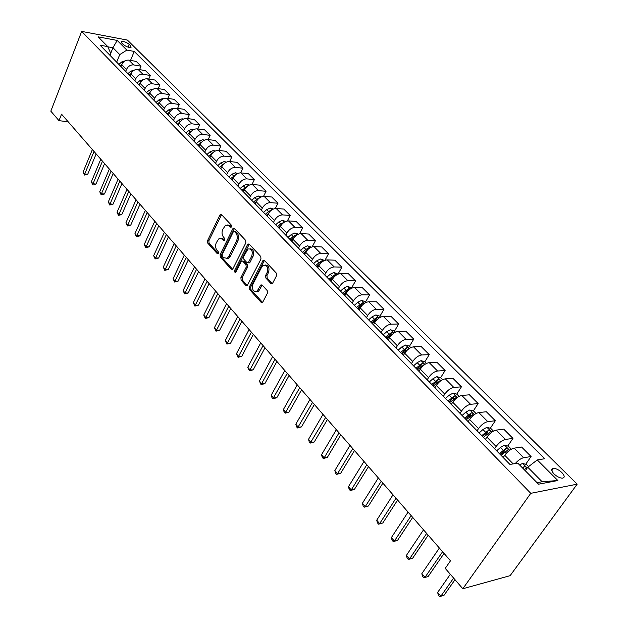 <?xml version="1.0" encoding="UTF-8"?>
<svg xmlns="http://www.w3.org/2000/svg" width="628" height="628" viewBox="0 0 628 628"><rect width="100%" height="100%" fill="white"/><g stroke="black" fill="none" stroke-linecap="round" stroke-linejoin="round"><path stroke-width="0.94" d="M231.465 226.786L231.308 225.075L221.488 214.595L220.467 214.399L219.879 215.066L207.523 240.712L207.735 243.107L217.304 253.72L218.418 253.437L218.269 251.742L217.021 250.352C215.396 248.139 215.161 245.556 216.322 242.62L219.086 238.491L222.508 239.119L224.526 240.626L224.746 238.491L223.482 237.109C221.841 234.903 221.606 232.313 222.783 229.338L225.64 225.114L229.039 225.735L230.319 227.108L231.465 226.786M561.825 472.523C558.928 469.862 556.157 468.464 553.504 468.331C550.952 468.81 551.125 470.678 554.037 473.944C556.926 476.613 559.705 478.018 562.366 478.175C564.957 477.68 564.776 475.796 561.825 472.523M270.904 283.495L272.246 283.652L272.678 283.118L276.563 275.668L276.32 273.101L264.459 260.447L263.203 260.282L249.332 287.02L249.567 289.524L261.099 302.327L262.433 302.484L262.842 301.982L267.45 293.135L267.214 290.583L262.19 285.096L260.887 284.931L257.033 291.266C253.139 291.973 251.781 289.579 252.958 284.091L261.79 266.861L263.061 265.338C266.971 264.694 268.321 267.112 267.104 272.583L265.613 275.48L265.848 278.023L270.904 283.495L272.254 283.518L267.19 278.047L265.848 278.023M81.679 31.4L50.821 111.164L59.001 120.654L61.544 114.17L450.496 560.804L445.236 568.371L462.812 588.742L530.778 493.325L81.679 31.4L127.413 40.09L577.179 484.164L530.778 493.325M245.846 242.824L245.619 240.343L234.425 228.396L233.333 228.207L232.768 228.843L220.114 254.654L220.334 257.08L231.23 269.176L232.391 269.365L232.878 268.792L245.846 242.824M249.23 244.19L260.746 256.483L260.981 259.011L247.196 285.685L245.948 285.512L241.121 280.159L240.893 277.67L246.2 267.183L245.972 264.686L242.761 261.193L241.584 261.012L235.618 272.497L235.288 272.89L234.299 271.037L247.526 244.63L248.052 244.017L249.23 244.19M121.691 42.947L123.261 44.51C126.063 46.668 128.662 47.634 131.04 47.406L130.773 45.907L129.195 44.352C126.393 42.202 123.802 41.244 121.424 41.479L121.691 42.947M109.719 55.052L110.559 52.964L107.741 46.598L100.08 45.192L509.944 464.43L517.802 463.142L538.526 484.196L557.868 480.53L542.121 481.739L527.755 467.224L525.291 470.741M107.741 46.598L98.141 36.848L117.193 40.435L126.864 50.091L119.744 54.605L116.667 62.164M130.53 60.414L134.227 51.433L126.864 50.091M134.227 51.433L544.696 458.73L537.262 459.947L557.868 480.53M462.812 588.742L510.117 575.672L577.179 484.164M59.001 120.654L68.185 121.801M109.931 55.272L112.962 47.752L107.835 46.81M119.744 54.605L112.962 47.752L117.193 40.435M253.367 253.053L252.291 251.906M525.683 464.273L531.084 456.54L521.601 447.042L514.112 448.156C510.815 448.996 507.691 451.367 504.731 455.276L503.193 457.529M507.746 446.029L512.958 438.399L505.462 439.435C502.157 440.244 499.048 442.599 496.12 446.5L494.605 448.737M512.958 438.399L503.727 429.16L496.214 430.117C492.909 430.894 489.809 433.226 486.92 437.119L485.42 439.349M490.287 428.272L495.319 420.744L487.791 421.639C484.486 422.385 481.401 424.693 478.544 428.571L477.068 430.8M495.319 420.744L486.331 411.748L478.787 412.572C475.482 413.287 472.413 415.579 469.595 419.441L468.135 421.663M473.284 410.987L478.144 403.561L470.592 404.314C467.279 405.005 464.225 407.274 461.439 411.128L460.002 413.342M478.144 403.561L469.399 394.8L461.823 395.483C458.511 396.142 455.481 398.395 452.725 402.234L451.304 404.448M456.721 394.156L461.423 386.824L453.84 387.445C450.527 388.08 447.513 390.31 444.781 394.133L443.376 396.346M461.423 386.824L452.898 378.291L445.307 378.849C441.994 379.453 438.988 381.659 436.295 385.482L434.906 387.68M440.581 377.758L445.126 370.512L437.528 371.015C434.215 371.595 431.224 373.786 428.563 377.593L427.189 379.791M445.126 370.512L436.821 362.199L429.214 362.639C425.902 363.188 422.927 365.363 420.289 369.154L418.939 371.344M424.834 361.791L429.246 354.624L421.631 355.001C418.319 355.534 415.359 357.685 412.753 361.469L411.419 363.659M429.246 354.624L421.153 346.523L413.53 346.837C410.217 347.347 407.274 349.482 404.691 353.25L403.38 355.432M409.464 346.264L413.766 339.136L406.143 339.395C402.831 339.881 399.903 342.001 397.351 345.753L396.048 347.928M413.766 339.136L405.869 331.231L398.238 331.435C394.934 331.898 392.013 333.994 389.493 337.738L388.206 339.913M394.47 331.121L398.67 324.024L391.04 324.181C387.727 324.621 384.823 326.701 382.326 330.438L381.063 332.597M398.67 324.024L390.969 316.316L383.331 316.418C380.026 316.834 377.138 318.898 374.665 322.619L373.417 324.778M379.846 316.347L383.944 309.29L376.305 309.345C373.001 309.737 370.12 311.786 367.678 315.491L366.446 317.65M383.944 309.29L376.431 301.77L368.785 301.77C365.48 302.139 362.623 304.172 360.205 307.869L358.981 310.02M365.575 301.927L369.578 294.909L361.932 294.862C358.627 295.215 355.786 297.232 353.391 300.922L352.182 303.057M369.578 294.909L362.238 287.569L354.592 287.475C351.295 287.805 348.462 289.806 346.091 293.48L344.898 295.615M351.641 287.852L355.55 280.873L347.904 280.732C344.607 281.046 341.789 283.032 339.442 286.698L338.264 288.825M355.55 280.873L348.391 273.706L340.745 273.525C337.448 273.816 334.646 275.786 332.322 279.429L331.16 281.556M338.037 274.114L341.86 267.167L334.214 266.939C330.917 267.214 328.122 269.176 325.83 272.811L324.676 274.931M341.86 267.167L334.865 260.173L327.219 259.898C323.93 260.157 321.151 262.096 318.875 265.715L317.737 267.834M324.959 260.314L328.483 253.783L320.837 253.476C317.556 253.712 314.785 255.635 312.532 259.254L311.409 261.358M328.483 253.783L321.654 246.945L314.008 246.592C310.727 246.812 307.971 248.727 305.75 252.323L304.635 254.426M312.155 246.851L315.421 240.712L307.783 240.32C304.502 240.524 301.762 242.416 299.556 246.011L298.449 248.099M315.421 240.712L308.74 234.032L301.11 233.6C297.829 233.789 295.105 235.665 292.923 239.244L291.832 241.333M299.619 233.742L302.649 227.933L295.019 227.469C291.745 227.634 289.029 229.503 286.87 233.066L285.795 235.155M302.649 227.933L296.126 221.401L288.503 220.899C285.23 221.056 282.529 222.909 280.386 226.457L279.327 228.537M287.341 220.962L290.175 215.443L282.553 214.902C279.287 215.043 276.595 216.888 274.475 220.428L273.423 222.5M290.175 215.443L283.793 209.061L276.179 208.488C272.921 208.606 270.236 210.435 268.132 213.967L267.096 216.032M275.315 208.504L277.976 203.236L270.362 202.624C267.104 202.734 264.435 204.547 262.355 208.064L261.327 210.129M277.976 203.236L271.736 196.996L264.129 196.352C260.879 196.446 258.218 198.244 256.161 201.753L255.141 203.802M263.54 196.336L266.044 191.297L258.438 190.622C255.196 190.7 252.55 192.49 250.509 195.983L249.497 198.032M266.044 191.297L259.945 185.189L252.346 184.483C249.104 184.546 246.474 186.32 244.449 189.805L243.452 191.846M252.001 184.467L254.371 179.616L246.78 178.878C243.546 178.933 240.924 180.691 238.923 184.169L237.934 186.202M254.371 179.616L248.405 173.65L240.822 172.873C237.588 172.912 234.982 174.662 232.996 178.124L232.022 180.15M240.705 172.865L242.958 168.194L235.382 167.393C232.148 167.417 229.55 169.152 227.587 172.606L226.622 174.631M242.958 168.194L237.117 162.346L229.55 161.514C226.323 161.529 223.733 163.256 221.786 166.695L220.836 168.712M229.636 161.529L231.779 157.008L224.22 156.152C221.001 156.152 218.426 157.863 216.495 161.294L215.553 163.304M231.779 157.008L226.064 151.293L218.513 150.398C215.302 150.39 212.735 152.086 210.82 155.508L209.885 157.51M218.803 150.437L220.844 146.065L213.3 145.147C210.09 145.123 207.538 146.819 205.639 150.218L204.712 152.219M220.844 146.065L215.247 140.46L207.711 139.518C204.508 139.487 201.965 141.167 200.089 144.558L199.17 146.552M208.182 139.581L210.137 135.35L202.609 134.384C199.406 134.329 196.878 136.001 195.01 139.385L194.107 141.371M210.137 135.35L204.657 129.863L197.137 128.873C193.942 128.811 191.422 130.467 189.578 133.835L188.683 135.821M197.789 128.952L199.649 124.854L192.137 123.834C188.95 123.763 186.438 125.412 184.608 128.771L183.721 130.75M199.649 124.854L194.28 119.485L186.783 118.441C183.596 118.354 181.1 119.987 179.286 123.339L178.407 125.31M187.599 118.551L189.373 114.571L181.885 113.511C178.705 113.417 176.217 115.042 174.419 118.378L173.548 120.341M189.373 114.571L184.114 109.311L176.633 108.22C173.461 108.118 170.989 109.727 169.207 113.056L168.343 115.018M177.606 108.361L179.31 104.499L171.844 103.392C168.673 103.275 166.208 104.884 164.442 108.197L163.586 110.151M179.31 104.499L174.16 99.342L166.695 98.211C163.539 98.086 161.082 99.679 159.331 102.984L158.484 104.931M167.817 98.384L169.45 94.632L162 93.478C158.845 93.344 156.396 94.93 154.661 98.219L153.821 100.166M169.45 94.632L164.403 89.576L156.961 88.399C153.813 88.258 151.372 89.828 149.652 93.117L148.828 95.056M158.225 88.603L159.787 84.961L152.353 83.76C149.213 83.61 146.787 85.172 145.076 88.446L144.259 90.377M159.787 84.961L154.833 80.007L147.415 78.79C144.275 78.626 141.865 80.18 140.17 83.445L139.353 85.369M148.812 79.018L150.312 75.478L142.901 74.237C139.769 74.073 137.367 75.611 135.679 78.869L134.879 80.784M150.312 75.478L145.453 70.619L138.058 69.363C134.934 69.182 132.539 70.721 130.867 73.963L130.075 75.87M139.581 69.622L141.017 66.183L133.631 64.904C130.514 64.715 128.128 66.238 126.471 69.472L125.686 71.38M141.017 66.183L136.26 61.418L128.881 60.123C125.773 59.927 123.394 61.442 121.754 64.66L120.976 66.568M537.05 482.697L542.121 481.739M453.526 399.149L454.217 398.066M469.312 417.055L470.678 414.967M485.413 435.557L487.54 432.378M501.827 454.688L504.779 450.37M531.084 456.54L523.619 457.734C520.918 458.361 518.124 460.308 515.227 463.566M527.755 467.224L537.262 459.947M231.394 226.912L230.374 225.813L227.776 224.887M221.205 238.24L223.843 239.182L224.855 240.289M221.558 214.666L208.857 240.775L209.069 243.169L218.387 253.5M234.456 228.435L221.441 254.701L221.66 257.127L232.564 269.208L231.23 269.176M234.456 231.536L233.302 231.842L222.155 254.513L222.312 256.216L223.647 257.692L227.242 258.296L228.851 256.397L236.536 240.869C237.745 237.855 237.51 235.233 235.814 232.988L234.456 231.536L235.79 231.606L234.346 231.434M226.37 258.665L228.576 258.344L230.186 256.444L228.851 256.397M235.79 231.606L237.156 233.066C238.844 235.304 239.087 237.926 237.879 240.932L230.186 256.444M245.948 285.512L247.291 285.528L242.463 280.182L241.121 280.159M242.596 261.044L244.104 261.24L247.306 264.726L247.542 267.222L242.235 277.702L242.463 280.182M249.23 244.198L235.641 271.068L235.61 272.505M251.757 256.185C252.958 250.91 251.695 248.523 247.966 249.01L243.554 256.687L243.782 259.176L246.992 262.661L248.201 262.842L251.757 256.185L253.1 256.232C254.348 251.647 253.327 249.151 250.038 248.743M248.492 262.849L250.03 262.3L248.688 262.261M253.1 256.232L250.03 262.3M265.251 264.977C268.666 265.401 269.734 267.944 268.446 272.615L266.955 275.511L267.19 278.047M256.2 291.69L258.375 291.274L259.529 289.861L258.186 289.853M262.127 285.034L259.529 289.861M264.427 260.416L250.674 287.035L250.902 289.539L262.441 302.327L261.099 302.327M125.003 60.892L121.62 62.007L118.888 64.433M92.363 149.558L83.108 172.033L84.741 173.98L87.732 174.246L96.155 153.915M121.879 64.378L120.246 65.822M87.732 174.246L84.497 175.055L84.741 173.98L94.027 151.474M84.497 175.055L83.108 172.033M134.274 70.148L130.663 71.207L127.908 73.657M100.77 159.222L91.35 181.814L93.015 183.784L96.013 184.035L104.593 163.602M131.087 73.484L129.297 75.077M96.013 184.035L93.957 184.954L92.756 184.852L93.015 183.784L102.474 161.176M92.756 184.852L91.35 181.814M143.671 79.56L139.895 80.588L137.108 83.069M109.351 169.065L99.75 191.768L101.446 193.785L104.46 194.013L113.189 173.477M140.499 82.747L138.521 84.513M104.46 194.013L101.163 194.845L101.446 193.785L111.085 171.059M101.163 194.845L99.75 191.768M153.263 89.16L149.299 90.157L146.489 92.661M118.088 179.098L108.306 201.918L110.041 203.967L113.056 204.179L121.958 183.541M150.131 92.175L147.925 94.137M113.056 204.179L109.735 205.018L110.041 203.967L119.854 181.131M109.735 205.018L108.306 201.918M163.052 98.957L162.283 98.69L158.9 99.923L156.058 102.45M126.989 189.326L117.028 212.256L118.794 214.352L121.824 214.541L130.891 193.801M159.991 101.76L157.526 103.958M121.824 214.541L118.472 215.388L128.795 191.399M118.472 215.388L117.028 212.256M173.038 108.958L172.103 108.62L168.689 109.884L165.823 112.436M136.072 199.759L125.922 222.799L127.719 224.934L130.757 225.099L139.997 204.257M170.117 111.486L167.323 113.974M130.757 225.099L127.374 225.962L137.909 201.863M127.374 225.962L125.922 222.799M183.243 119.163L182.12 118.763L178.69 120.05L175.785 122.633M145.335 210.388L134.981 233.545L136.818 235.72L139.863 235.869L149.283 214.925M180.519 121.369L177.316 124.195M139.863 235.869L136.457 236.732L147.211 212.539M136.457 236.732L134.981 233.545M193.66 129.58L192.341 129.117L188.887 130.428L185.959 133.034M154.778 221.237L144.228 244.504L146.096 246.726L149.158 246.843L158.758 225.797M191.132 131.503L187.521 134.635M188.518 135.648L188.918 135.287M149.158 246.843L145.712 247.722L156.694 223.427M145.712 247.722L144.228 244.504M204.304 140.217L202.781 139.683L199.304 141.025L196.344 143.663M164.41 232.297L153.656 255.682L155.563 257.943L158.625 258.045L168.414 236.897M201.965 141.904L197.946 145.296M198.958 146.332L199.492 145.853M158.625 258.045L155.155 258.932L166.365 234.534M155.155 258.932L153.656 255.682M215.176 151.073L213.441 150.477L209.94 151.85L206.95 154.512M174.246 243.586L163.272 267.081L165.219 269.388L168.288 269.467L178.274 248.217M213.01 152.557L208.582 156.184M209.611 157.228L210.309 156.608M209.619 157.236L210.294 156.631M168.288 269.467L164.787 270.37L176.233 245.87M164.787 270.37L163.272 267.081M226.284 162.173L224.329 161.498L220.813 162.903L217.79 165.596M184.279 255.109L173.085 278.714L175.071 281.069L178.148 281.116L188.337 259.764M224.282 163.484L219.455 167.299M220.475 168.343L221.394 167.519M220.514 168.382L221.339 167.645M178.148 281.116L174.608 282.035L186.304 257.441M174.608 282.035L173.085 278.714M237.651 173.509L235.453 172.763L231.913 174.199L228.859 176.915M194.515 266.869L183.093 290.591L185.119 292.993L188.212 293.009L198.605 271.563M235.783 174.67L230.562 178.658M231.575 179.694L232.737 178.658M231.638 179.765L232.627 178.878M188.212 293.009L184.64 293.943L196.588 269.247M184.64 293.943L183.093 290.591M249.261 185.103L246.828 184.271L243.256 185.739L240.171 188.486M204.971 278.871L193.314 302.704L195.387 305.161L198.487 305.153L209.093 283.597M247.526 186.139L241.913 190.268M242.918 191.297L244.339 190.033M243.012 191.399L244.182 190.363M198.487 305.153L194.876 306.095L207.091 281.305M194.876 306.095L193.314 302.704M261.138 196.941L258.446 196.038L254.858 197.537L251.734 200.316M215.647 291.133L203.747 315.075L205.866 317.587L208.967 317.548L219.792 295.89M259.458 197.922L256.64 199.351L253.516 202.138M254.513 203.158L256.216 201.643M254.638 203.291L255.996 202.083M208.967 317.548L205.325 318.498L217.814 293.614M205.325 318.498L203.747 315.075M273.298 209.053L270.323 208.064L266.712 209.595L263.556 212.405M226.551 303.654L214.407 327.714L216.566 330.273L219.674 330.202L230.727 308.45M271.594 210.019L268.541 211.455L265.377 214.274M266.366 215.286L268.407 213.473M266.531 215.451L268.085 214.062M219.674 330.202L216.001 331.168L228.765 306.189M216.001 331.168L214.407 327.714M285.732 221.441L282.474 220.365L278.84 221.927L275.645 224.777M237.698 316.449L225.287 340.619L227.493 343.233L230.617 343.131L241.898 321.277M283.982 222.414L280.708 223.827L277.513 226.684M278.494 227.689L280.952 225.491M278.691 227.886L280.473 226.3M230.617 343.131L226.896 344.113L239.951 319.04M226.896 344.113L225.287 340.619M298.449 234.118L294.901 232.949L291.243 234.55L288.017 237.431M249.081 329.519L236.411 353.8L238.664 356.469L241.788 356.335L253.32 334.386M296.636 235.108L295.772 235.013L293.158 236.489L289.924 239.378M290.897 240.375L293.935 237.659M291.125 240.61L293.174 238.781M241.788 356.335L238.036 357.332L251.388 332.173M238.036 357.332L236.411 353.8M311.339 247.142L307.618 245.823L303.936 247.463L300.671 250.376M260.722 342.888L247.77 367.27L250.077 370.002L253.202 369.829L264.985 347.779M309.565 248.115L308.529 247.942L305.891 249.449L302.618 252.37M303.583 253.351L307.273 250.148M303.858 253.626L306.221 251.514M253.202 369.829L249.41 370.842L263.077 345.596M249.41 370.842L247.77 367.27M324.543 260.479L320.633 258.995L316.928 260.675L313.623 263.619M272.615 356.547L259.388 381.039L261.735 383.834L264.875 383.622L276.909 361.477M322.792 261.444L321.583 261.177L318.93 262.708L315.617 265.66M316.575 266.641L320.437 263.313L321.583 261.177M316.881 266.955L319.66 264.474M264.875 383.622L261.044 384.65L275.025 359.318M261.044 384.65L259.388 381.039M338.052 274.13L333.955 272.481L330.226 274.201L326.882 277.184M284.782 370.52L271.257 395.122L273.667 397.971L276.807 397.728L289.108 375.489M336.318 275.095L334.952 274.719L328.923 279.272M329.873 280.237L333.774 276.87L334.952 274.719M330.218 280.598L333.562 277.615M276.807 397.728L272.937 398.764L287.247 373.354M272.937 398.764L271.971 397.626L271.257 395.122M351.9 288.111L347.598 286.289L343.846 288.056L340.462 291.07M297.232 384.807L283.401 409.519L285.858 412.431L289.006 412.149L301.589 389.815M350.157 289.092L348.642 288.597L342.558 293.213M343.485 294.171L347.433 290.756L348.642 288.597M343.877 294.571L347.92 291.015M289.006 412.149L285.096 413.2L299.752 387.704M285.096 413.2L284.115 412.031L283.401 409.519M366.077 302.437L365.237 301.581L361.571 300.443L357.795 302.249L354.373 305.302M309.965 399.432L295.819 424.238L298.339 427.228L301.487 426.899L314.353 404.471M364.319 303.45L362.67 302.806L356.516 307.492M357.434 308.434L361.43 304.98L362.67 302.806M357.874 308.882L362.584 304.863M301.487 426.899L297.531 427.966L312.548 402.399M297.531 427.966L296.526 426.773L295.819 424.238M380.615 317.124L379.579 316.072L375.889 314.934L372.09 316.787L368.62 319.88M322.996 414.394L308.529 439.31L311.103 442.363L314.251 441.986L327.416 419.473M378.81 318.176L377.036 317.368L370.818 322.125M371.729 323.051L375.772 319.55L377.036 317.368M372.216 323.553L377.577 319.142M314.251 441.986L310.256 443.078L325.642 417.432M310.256 443.078L309.227 441.853L308.529 439.31M395.514 332.181L394.282 330.925L390.561 329.786L386.738 331.686L383.229 334.818M336.333 429.717L321.528 454.727L324.166 457.851L327.321 457.435L340.784 434.827M393.615 333.311L391.762 332.291L385.482 337.126M386.377 338.037L390.467 334.489L391.762 332.291M386.911 338.586L392.893 333.861M327.321 457.435L323.279 458.534L324.166 457.851L339.041 432.818M323.279 458.534L322.227 457.286L321.528 454.727M410.798 347.614L409.354 346.154L405.602 345.023L401.755 346.962L398.207 350.141M349.992 445.401L334.842 470.505L337.542 473.708L340.698 473.245L354.482 450.551M401.983 353.996L408.412 349.05C408.922 348.25 408.404 347.771 406.865 347.598L400.515 352.504M401.394 353.399L405.531 349.804L406.865 347.598M340.698 473.245L336.616 474.368L337.542 473.708L352.771 448.58M336.616 474.368L335.533 473.088L334.842 470.505M426.475 363.455L424.803 361.767L421.035 360.637L417.157 362.631L413.569 365.849M363.989 461.47L348.469 486.669L351.24 489.95L354.388 489.432L368.503 466.651M417.439 369.806L423.916 364.797C424.45 363.965 423.924 363.471 422.346 363.29L415.932 368.275M416.796 369.154L420.988 365.512L422.346 363.29M354.388 489.432L350.267 490.57L351.24 489.95L366.831 464.728M350.267 490.57L349.16 489.259L348.469 486.669M442.567 379.704L440.66 377.781L436.86 376.659L432.967 378.708L429.324 381.965M378.323 477.932L362.435 503.224L365.268 506.584L368.424 506.011L382.876 483.152M433.296 386.032L439.82 380.945C440.377 380.089 439.843 379.579 438.234 379.391L431.75 384.454M432.598 385.317L436.837 381.62L438.234 379.391M368.424 506.011L364.248 507.173L365.268 506.584L381.235 481.268M364.248 507.173L363.117 505.83L362.435 503.224M459.076 396.386L456.933 394.211L453.102 393.104L449.185 395.208L445.495 398.505M393.018 494.801L376.737 520.18L379.642 523.626L382.79 522.998L397.603 500.061M449.57 402.674L456.14 397.524C456.721 396.645 456.187 396.103 454.539 395.915L447.992 401.056M448.808 401.904L453.11 398.16L454.539 395.915M382.79 522.998L378.574 524.176L379.642 523.626L396.001 498.224M378.574 524.176L377.412 522.802L376.737 520.18M476.032 413.514L473.63 411.089L469.775 409.982L465.827 412.141L462.09 415.485M408.082 512.095L391.401 537.568L394.376 541.093L397.524 540.41L412.698 517.401M466.282 419.771L472.908 414.535C473.504 413.632 472.963 413.075 471.29 412.879L464.657 418.107M465.458 418.931L469.822 415.124L471.29 412.879L469.807 415.132M397.524 540.41L393.254 541.611L394.376 541.093L411.136 515.612M393.254 541.611L392.068 540.198L391.401 537.568M493.451 431.114L490.782 428.414L486.896 427.315L482.932 429.536L479.14 432.928M423.531 529.836L406.426 555.38L409.48 558.999L412.627 558.261L428.178 535.174M483.442 437.324L490.146 432.001C490.727 431.083 490.185 430.51 488.505 430.29L481.778 435.62M482.555 436.413L487.006 432.543L488.505 430.29M412.627 558.261L408.31 559.477L409.48 558.999L426.663 533.439M408.31 559.477L407.085 558.033L406.426 555.38M511.357 449.193L508.397 446.21L504.488 445.126L500.492 447.403L496.654 450.841M439.372 548.032L421.835 573.654L424.968 577.368L428.108 576.567L444.059 553.409M501.073 455.363L507.856 449.946C508.429 449.012 507.879 448.423 506.192 448.18L499.362 453.604M500.116 454.382L504.653 450.433L506.192 448.18M428.108 576.567L423.743 577.799L424.968 577.368L442.591 551.729M423.743 577.799L422.495 576.316L421.835 573.654M528.58 466.596L526.5 464.492L522.559 463.425L519.568 464.932M450.331 574.282L437.645 592.4L440.856 596.207L443.996 595.336L455.01 579.699M524.121 469.563L526.052 468.394C526.625 467.436 526.06 466.832 524.372 466.565L522.355 467.766M443.996 595.336L439.576 596.6L440.856 596.207L453.612 578.074M439.576 596.6L438.297 595.077L437.645 592.4M513.186 463.904L504.731 455.276M496.12 446.5L486.92 437.119M478.544 428.571L469.595 419.441M461.439 411.128L452.725 402.234M444.781 394.133L436.295 385.482M428.563 377.593L420.289 369.154M412.753 361.469L404.691 353.25M397.351 345.753L389.493 337.738M382.326 330.438L374.665 322.619M367.678 315.491L360.205 307.869M353.391 300.922L346.091 293.48M339.442 286.698L332.322 279.429M325.83 272.811L318.875 265.715M312.532 259.254L305.75 252.323M299.556 246.011L292.923 239.244M286.87 233.066L280.386 226.457M274.475 220.428L268.132 213.967M262.355 208.064L256.161 201.753M250.509 195.983L244.449 189.805M238.923 184.169L232.996 178.124M227.587 172.606L221.786 166.695M216.495 161.294L210.82 155.508M205.639 150.218L200.089 144.558M195.01 139.385L189.578 133.835M184.608 128.771L179.286 123.339M174.419 118.378L169.207 113.056M164.442 108.197L159.331 102.984M154.661 98.219L149.652 93.117M145.076 88.446L140.17 83.445M135.679 78.869L130.867 73.963M126.471 69.472L121.754 64.66M133.631 64.904L128.881 60.123M142.901 74.237L138.058 69.363M152.353 83.76L147.415 78.79M162 93.478L156.961 88.399M171.844 103.392L166.695 98.211M181.885 113.511L176.633 108.22M192.137 123.834L186.783 118.441M202.609 134.384L197.137 128.873M213.3 145.147L207.711 139.518M224.22 156.152L218.513 150.398M235.382 167.393L229.55 161.514M246.78 178.878L240.822 172.873M258.438 190.622L252.346 184.483M270.362 202.624L264.129 196.352M282.553 214.902L276.179 208.488M295.019 227.469L288.503 220.899M307.783 240.32L301.11 233.6M320.837 253.476L314.008 246.592M334.214 266.939L327.219 259.898M347.904 280.732L340.745 273.525M361.932 294.862L354.592 287.475M376.305 309.345L368.785 301.77M391.04 324.181L383.331 316.418M406.143 339.395L398.238 331.435M421.631 355.001L413.53 346.837M437.528 371.015L429.214 362.639M453.84 387.445L445.307 378.849M470.592 404.314L461.823 395.483M487.791 421.639L478.787 412.572M505.462 439.435L496.214 430.117M523.619 457.734L514.112 448.156M128.065 47.124L129.195 44.352M130.106 47.524L130.773 45.907M230.374 225.813L229.039 225.735M224.651 240.532L223.772 240.493M223.843 239.182L222.508 239.119M218.199 253.751L217.304 253.72M209.069 243.169L207.735 243.107M208.857 240.775L207.523 240.712M221.213 215.153L219.879 215.066M231.19 227.155L230.319 227.108M221.66 257.127L220.334 257.08M221.441 254.701L220.114 254.654M234.111 228.922L232.768 228.843M237.879 240.932L236.536 240.869M237.156 233.066L235.814 232.988M242.235 277.702L240.893 277.67M247.542 267.222L246.2 267.183M247.306 264.726L245.972 264.686M244.104 261.24L242.761 261.193M235.641 271.068L234.299 271.037M248.869 244.685L247.526 244.63M266.955 275.511L265.613 275.48M268.446 272.615L267.104 272.583M261.79 285.489L260.447 285.473M250.902 289.539L249.567 289.524M250.674 287.035L249.332 287.02M264.058 260.903L262.716 260.863M122.656 63.059L121.62 62.007M131.786 72.346L130.663 71.207M141.104 81.821L139.895 80.588M150.602 91.484L149.299 90.157M162.762 99.122L162.369 98.714M160.289 101.344L158.9 99.923M172.684 109.162L172.182 108.652M170.18 111.399L168.689 109.884M182.803 119.406L182.198 118.794M180.22 121.612L178.69 120.05M193.141 129.87L192.427 129.148M190.457 132.029L188.887 130.428M203.692 140.546L202.868 139.714M200.905 142.658L199.304 141.025M214.47 151.466L213.528 150.508M211.581 153.515L209.94 151.85M225.483 162.613L224.416 161.529M222.485 164.607L220.813 162.903M236.74 174.003L235.539 172.794M233.624 175.934L231.913 174.199M248.241 185.645L246.914 184.302M245.006 187.513L243.256 185.739M260 197.553L258.532 196.069M256.64 199.351L254.858 197.537M272.026 209.728L270.409 208.096M268.541 211.455L266.712 209.595M270.817 210.616L271.115 210.027M284.327 222.179L282.561 220.397M280.708 223.827L278.84 221.927M282.812 223.34L283.306 222.375M296.918 234.927L294.987 232.972M293.158 236.489L291.243 234.55M295.034 236.426L295.772 235.013M309.8 247.966L307.704 245.846M305.891 249.449L303.936 247.463M307.492 249.905L308.529 247.942M322.988 261.311L320.72 259.026M318.93 262.708L316.928 260.675M336.49 274.986L334.049 272.513M332.275 276.289L330.226 274.201M350.322 288.982L347.684 286.321M345.942 290.191L343.846 288.056M364.491 303.332L361.665 300.467M359.946 304.431L357.795 302.249M379.014 318.035L375.984 314.966M374.288 319.024L372.09 316.787M393.905 333.107L390.655 329.818M388.999 333.986L386.738 331.686M390.844 335.862L390.428 335.438M409.173 348.564L405.696 345.047M404.071 349.325L401.755 346.962M406.073 351.358L405.539 350.817M424.842 364.421L421.129 360.668M419.535 365.049L417.157 362.631M421.694 367.247L421.043 366.579M440.911 380.694L436.955 376.69M435.4 381.188L432.967 378.708M437.732 383.559L436.947 382.758M457.412 397.398L453.196 393.128M451.681 397.752L449.185 395.208M454.193 400.303L453.267 399.369M474.36 414.551L469.87 410.013M468.402 414.755L465.827 412.141M471.094 417.494L470.027 416.411M491.763 432.174L486.99 427.346M485.57 432.221L482.932 429.536M488.451 435.157L487.242 433.924M486.959 432.566L488.474 430.306M509.653 450.284L504.582 445.15M503.209 450.158L500.492 447.403M506.294 453.306L504.928 451.909M504.582 450.48L506.137 448.204M527.19 468.033L522.661 463.448M523.006 468.425L524.286 466.596M551.824 470.686L553.504 468.331M121.141 42.186L121.424 41.479M221.331 214.462L220.467 214.399M234.268 228.262L233.333 228.207M228.576 258.344L227.242 258.296M249.536 262.881L248.201 262.842M249.081 244.064L248.052 244.017M258.375 291.274L257.033 291.266M262.033 284.947L260.887 284.931M264.325 260.322L263.203 260.282M523.045 468.464L524.372 466.565"/></g></svg>
